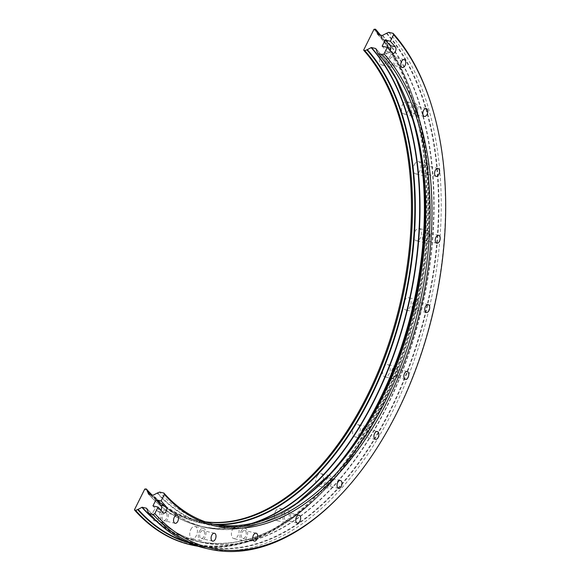 <?xml version="1.0" encoding="UTF-8"?>
<svg xmlns="http://www.w3.org/2000/svg" width="580" height="580" viewBox="0 0 580 580"><rect width="100%" height="100%" fill="white"/><g stroke="black" fill="none" stroke-linecap="round" stroke-linejoin="round"><path stroke-width="0.43" stroke-dasharray="2.9 2.17" d="M380.531 55.803A6.3 3.661 -76.8 0 1 384.721 52.758A6.3 3.661 -76.8 0 1 386.048 61.98A6.3 3.661 -76.8 0 1 381.858 65.025A6.3 3.661 -76.8 0 1 380.531 55.803M389.093 57.804A6.3 3.661 -76.8 0 1 393.284 54.759A6.3 3.661 -76.8 0 1 394.603 63.981A6.3 3.661 -76.8 0 1 390.412 67.026A6.3 3.661 -76.8 0 1 389.093 57.804M390.079 58.906A4.045 2.349 -76.8 0 1 392.769 56.949A4.045 2.349 -76.8 0 1 393.624 62.879A4.045 2.349 -76.8 0 1 390.927 64.837A4.045 2.349 -76.8 0 1 390.079 58.906M402.585 104.712A6.3 3.661 -76.8 0 1 406.776 101.674A6.3 3.661 -76.8 0 1 408.095 110.896A6.3 3.661 -76.8 0 1 403.905 113.941A6.3 3.661 -76.8 0 1 402.585 104.712M411.14 106.713A6.3 3.661 -76.8 0 1 415.331 103.675A6.3 3.661 -76.8 0 1 416.658 112.897A6.3 3.661 -76.8 0 1 412.467 115.935A6.3 3.661 -76.8 0 1 411.14 106.713M412.126 107.822A4.045 2.349 -76.8 0 1 414.823 105.865A4.045 2.349 -76.8 0 1 415.672 111.788A4.045 2.349 -76.8 0 1 412.974 113.745A4.045 2.349 -76.8 0 1 412.126 107.822M414.337 164.647A6.3 3.661 -76.8 0 1 418.528 161.602A6.3 3.661 -76.8 0 1 419.855 170.825A6.3 3.661 -76.8 0 1 415.664 173.869A6.3 3.661 -76.8 0 1 414.337 164.647M422.892 166.649A6.3 3.661 -76.8 0 1 427.083 163.603A6.3 3.661 -76.8 0 1 428.41 172.826A6.3 3.661 -76.8 0 1 424.219 175.87A6.3 3.661 -76.8 0 1 422.892 166.649M423.878 167.75A4.045 2.349 -76.8 0 1 426.575 165.793A4.045 2.349 -76.8 0 1 427.424 171.724A4.045 2.349 -76.8 0 1 424.734 173.681A4.045 2.349 -76.8 0 1 423.878 167.75M414.997 231.514A6.3 3.661 -76.8 0 1 419.188 228.476A6.3 3.661 -76.8 0 1 420.507 237.698A6.3 3.661 -76.8 0 1 416.317 240.736A6.3 3.661 -76.8 0 1 414.997 231.514M423.552 233.515A6.3 3.661 -76.8 0 1 427.743 230.477A6.3 3.661 -76.8 0 1 429.062 239.7A6.3 3.661 -76.8 0 1 424.872 242.737A6.3 3.661 -76.8 0 1 423.552 233.515M424.538 234.624A4.045 2.349 -76.8 0 1 427.228 232.667A4.045 2.349 -76.8 0 1 428.084 238.59A4.045 2.349 -76.8 0 1 425.387 240.548A4.045 2.349 -76.8 0 1 424.538 234.624M404.507 300.766A6.3 3.661 -76.8 0 1 408.697 297.721A6.3 3.661 -76.8 0 1 410.024 306.943A6.3 3.661 -76.8 0 1 405.833 309.988A6.3 3.661 -76.8 0 1 404.507 300.766M413.061 302.767A6.3 3.661 -76.8 0 1 417.252 299.722A6.3 3.661 -76.8 0 1 418.579 308.944A6.3 3.661 -76.8 0 1 414.388 311.989A6.3 3.661 -76.8 0 1 413.061 302.767M414.048 303.869A4.045 2.349 -76.8 0 1 416.745 301.912A4.045 2.349 -76.8 0 1 417.593 307.842A4.045 2.349 -76.8 0 1 414.903 309.8A4.045 2.349 -76.8 0 1 414.048 303.869M383.59 367.669A6.3 3.661 -76.8 0 1 387.781 364.624A6.3 3.661 -76.8 0 1 389.108 373.846A6.3 3.661 -76.8 0 1 384.917 376.891A6.3 3.661 -76.8 0 1 383.59 367.669M392.152 369.67A6.3 3.661 -76.8 0 1 396.343 366.625A6.3 3.661 -76.8 0 1 397.662 375.847A6.3 3.661 -76.8 0 1 393.472 378.892A6.3 3.661 -76.8 0 1 392.152 369.67M393.131 370.772A4.045 2.349 -76.8 0 1 395.828 368.815A4.045 2.349 -76.8 0 1 396.676 374.745A4.045 2.349 -76.8 0 1 393.987 376.703A4.045 2.349 -76.8 0 1 393.131 370.772M353.677 427.677A6.3 3.661 -76.8 0 1 357.867 424.632A6.3 3.661 -76.8 0 1 359.187 433.854A6.3 3.661 -76.8 0 1 354.996 436.899A6.3 3.661 -76.8 0 1 353.677 427.677M362.232 429.678A6.3 3.661 -76.8 0 1 366.422 426.634A6.3 3.661 -76.8 0 1 367.742 435.855A6.3 3.661 -76.8 0 1 363.551 438.9A6.3 3.661 -76.8 0 1 362.232 429.678M363.218 430.78A4.045 2.349 -76.8 0 1 365.907 428.823A4.045 2.349 -76.8 0 1 366.763 434.753A4.045 2.349 -76.8 0 1 364.066 436.711A4.045 2.349 -76.8 0 1 363.218 430.78M316.789 476.695A6.3 3.661 -76.8 0 1 320.979 473.65A6.3 3.661 -76.8 0 1 322.306 482.872A6.3 3.661 -76.8 0 1 318.115 485.917A6.3 3.661 -76.8 0 1 316.789 476.695M325.17 479.073A6.3 3.661 -76.8 0 1 325.351 478.696A6.3 3.661 -76.8 0 1 328.374 475.694M328.577 475.643A6.3 3.661 -76.8 0 1 329.541 475.651A6.3 3.661 -76.8 0 1 330.861 484.873A6.3 3.661 -76.8 0 1 326.671 487.918A6.3 3.661 -76.8 0 1 325.104 479.225M326.337 479.798A4.045 2.349 -76.8 0 1 329.027 477.84A4.045 2.349 -76.8 0 1 329.882 483.771A4.045 2.349 -76.8 0 1 327.185 485.728A4.045 2.349 -76.8 0 1 326.337 479.798M275.457 511.379A6.3 3.661 -76.8 0 1 279.647 508.334A6.3 3.661 -76.8 0 1 280.974 517.556A6.3 3.661 -76.8 0 1 276.783 520.601A6.3 3.661 -76.8 0 1 275.457 511.379M284.019 513.38A6.3 3.661 -76.8 0 1 288.209 510.335A6.3 3.661 -76.8 0 1 289.529 519.557A6.3 3.661 -76.8 0 1 285.338 522.602A6.3 3.661 -76.8 0 1 284.019 513.38M285.005 514.482A4.045 2.349 -76.8 0 1 287.695 512.524A4.045 2.349 -76.8 0 1 288.55 518.455A4.045 2.349 -76.8 0 1 285.853 520.412A4.045 2.349 -76.8 0 1 285.005 514.482M232.493 529.373A6.3 3.661 -76.8 0 1 236.683 526.328A6.3 3.661 -76.8 0 1 238.01 535.55A6.3 3.661 -76.8 0 1 233.82 538.595A6.3 3.661 -76.8 0 1 232.493 529.373M241.048 531.374A6.3 3.661 -76.8 0 1 245.246 528.329A6.3 3.661 -76.8 0 1 246.565 537.551A6.3 3.661 -76.8 0 1 242.375 540.596A6.3 3.661 -76.8 0 1 241.048 531.374M242.034 532.476A4.045 2.349 -76.8 0 1 244.731 530.519A4.045 2.349 -76.8 0 1 245.579 536.449A4.045 2.349 -76.8 0 1 242.889 538.407A4.045 2.349 -76.8 0 1 242.034 532.476M190.82 529.446A6.3 3.661 -76.8 0 1 195.011 526.401A6.3 3.661 -76.8 0 1 196.337 535.623A6.3 3.661 -76.8 0 1 192.147 538.668A6.3 3.661 -76.8 0 1 190.82 529.446M199.382 531.447A6.3 3.661 -76.8 0 1 203.573 528.402A6.3 3.661 -76.8 0 1 204.892 537.624A6.3 3.661 -76.8 0 1 200.702 540.669A6.3 3.661 -76.8 0 1 199.382 531.447M200.361 532.549A4.045 2.349 -76.8 0 1 203.058 530.591A4.045 2.349 -76.8 0 1 203.906 536.522A4.045 2.349 -76.8 0 1 201.216 538.479A4.045 2.349 -76.8 0 1 200.361 532.549M153.287 511.589A6.3 3.661 -76.8 0 1 157.477 508.544A6.3 3.661 -76.8 0 1 158.797 517.773A6.3 3.661 -76.8 0 1 154.606 520.811A6.3 3.661 -76.8 0 1 153.287 511.589M161.842 513.59A6.3 3.661 -76.8 0 1 166.032 510.545A6.3 3.661 -76.8 0 1 167.359 519.767A6.3 3.661 -76.8 0 1 163.168 522.812A6.3 3.661 -76.8 0 1 161.842 513.59M162.828 514.692A4.045 2.349 -76.8 0 1 165.525 512.742A4.045 2.349 -76.8 0 1 166.373 518.665A4.045 2.349 -76.8 0 1 163.676 520.622A4.045 2.349 -76.8 0 1 162.828 514.692M212.447 523.986A257.339 149.502 -76.8 0 1 210.323 523.515A257.339 149.502 -76.8 0 1 159.645 492.065M205.407 521.826A257.339 149.502 -76.8 0 1 196.018 520.173A257.339 149.502 -76.8 0 1 145.341 488.723M205.871 521.993A257.339 149.502 -76.8 0 1 196.975 520.398A257.339 149.502 -76.8 0 1 152.098 495.008M317.361 469.517A257.788 149.763 -76.8 0 1 317.238 469.648A257.788 149.763 -76.8 0 1 144.797 489.02M380.465 35.09A282.532 164.14 -76.8 0 1 395.748 57.986A282.532 164.14 -76.8 0 1 379.226 408.378A282.532 164.14 -76.8 0 1 287.303 521.841A282.532 164.14 -76.8 0 1 197.969 546.244M374.557 29A282.532 164.14 -76.8 0 1 378.269 408.161A282.532 164.14 -76.8 0 1 190.283 544.7M432.274 107.916A282.532 164.14 -76.8 0 1 396.814 412.489A282.532 164.14 -76.8 0 1 342.178 493.275M388.854 32.342A282.532 164.14 -76.8 0 1 392.573 411.503A282.532 164.14 -76.8 0 1 204.588 548.049M363.689 49.989A257.788 149.763 -76.8 0 1 399.439 118.037A257.788 149.763 -76.8 0 1 399.489 118.211M374.006 29.297A282.083 163.879 -76.8 0 1 377.718 407.856A282.083 163.879 -76.8 0 1 134.48 509.711M382.155 46.175L387.114 51.736A3.596 2.088 103.2 0 0 387.824 52.178A3.596 2.088 103.2 0 0 390.144 50.576M152.946 505.898L157.905 511.459A3.596 2.088 103.2 0 0 158.615 511.901A3.596 2.088 103.2 0 0 160.935 510.306M297.815 502.483L297.17 502.933A258.716 150.307 -76.8 0 1 296.525 503.375A258.716 150.307 -76.8 0 1 157.615 492.899M377.138 51.932A259.05 150.495 -76.8 0 1 404.39 96.113M377.297 52.287A258.716 150.307 -76.8 0 1 395.828 78.619A258.716 150.307 -76.8 0 1 396.212 79.308L396.589 79.989M329.599 474.556A262.153 152.301 -76.8 0 1 328.751 475.477A262.153 152.301 -76.8 0 1 153.388 495.182M311.953 491.492A259.05 150.495 -76.8 0 1 157.173 493.109M321.646 482.647A262.29 152.381 -76.8 0 1 204.725 527.285A262.29 152.381 -76.8 0 1 153.076 495.24M254.714 522.703A262.29 152.381 -76.8 0 1 200.317 526.256A262.29 152.381 -76.8 0 1 148.668 494.203M251.785 523.399A262.153 152.301 -76.8 0 1 148.603 494.182M380.016 34.981A281.155 163.343 -76.8 0 1 396.517 59.356A281.155 163.343 -76.8 0 1 380.074 408.045A281.155 163.343 -76.8 0 1 288.601 520.949A281.155 163.343 -76.8 0 1 188.529 542.764M379.857 34.945A280.821 163.147 -76.8 0 1 415.476 105.212A280.821 163.147 -76.8 0 1 380.233 407.95A280.821 163.147 -76.8 0 1 325.931 488.251A280.821 163.147 -76.8 0 1 185.97 541.618M377.812 34.459A277.719 161.341 -76.8 0 1 416.193 107.619A277.719 161.341 -76.8 0 1 381.336 407A277.719 161.341 -76.8 0 1 327.635 486.41A277.719 161.341 -76.8 0 1 156.201 521.036M377.877 34.481A277.581 161.269 -76.8 0 1 381.531 407A277.581 161.269 -76.8 0 1 196.83 541.154A277.581 161.269 -76.8 0 1 154.026 518.904M382.285 35.51A277.581 161.269 -76.8 0 1 385.939 408.03A277.581 161.269 -76.8 0 1 201.245 542.184A277.581 161.269 -76.8 0 1 146.812 508.515M382.597 35.46A277.719 161.341 -76.8 0 1 386.251 408.153A277.719 161.341 -76.8 0 1 146.784 508.435M386.824 33.176A281.155 163.343 -76.8 0 1 390.521 410.488A281.155 163.343 -76.8 0 1 148.088 512.01M386.382 33.386A280.821 163.147 -76.8 0 1 390.079 410.256A280.821 163.147 -76.8 0 1 147.922 511.654M375.992 48.713A262.153 152.301 -76.8 0 1 412.344 117.907A262.153 152.301 -76.8 0 1 412.699 119.118M376.021 48.792A262.29 152.381 -76.8 0 1 409.154 108.337M216.746 524.762A259.05 150.495 -76.8 0 1 151.003 494.754M213.962 524.284A258.716 150.307 -76.8 0 1 151.235 494.805M387.114 51.736L392.254 52.939M157.905 511.459L163.038 512.662M393.284 54.759L384.721 52.758M404.18 59.617L392.769 56.949M415.331 103.675L406.776 101.674M426.227 108.532L414.823 105.865M427.083 163.603L418.528 161.602M437.987 168.461L426.575 165.793M427.743 230.477L419.188 228.476M438.639 235.335L427.228 232.667M417.252 299.722L408.697 297.721M428.156 304.58L416.745 301.912M396.343 366.625L387.781 364.624M407.24 371.483L395.828 368.815M366.422 426.634L357.867 424.632M377.319 431.491L365.907 428.823M329.541 475.651L320.979 473.65M340.438 480.508L329.027 477.84M288.209 510.335L279.647 508.334M299.106 515.192L287.695 512.524M245.246 528.329L236.683 526.328M256.142 533.187L244.731 530.519M203.573 528.402L195.011 526.401M214.469 533.259L203.058 530.591M166.032 510.545L157.477 508.544M176.929 515.41L165.525 512.742M214.556 524.509L210.323 523.515M330.455 473.642L328.751 475.477C287.716 518.592 246.377 535.862 204.725 527.285L200.317 526.256C180.858 521.637 163.596 510.929 148.524 494.124M196.975 520.398L196.018 520.173M377.732 34.401C394.4 53.179 407.218 77.582 416.193 107.619L415.476 105.212C410.466 88.334 404.144 73.044 396.517 59.356L395.748 57.986M287.303 521.841L288.601 520.949C301.506 512.06 313.954 501.163 325.931 488.251L327.635 486.41C284.229 531.969 240.627 550.21 196.83 541.154L201.245 542.184C180.793 537.334 162.618 526.053 146.733 508.348M413.054 120.314L412.344 117.907C403.861 89.516 391.732 66.424 375.941 48.626M175.088 523.29L163.676 520.622M163.168 522.812L154.606 520.811M212.628 541.147L201.216 538.479M200.702 540.669L192.147 538.668M254.294 541.075L242.889 538.407M242.375 540.596L233.82 538.595M297.264 523.08L285.853 520.412M285.338 522.602L276.783 520.601M338.597 488.396L327.185 485.728M326.671 487.918L318.115 485.917M375.477 439.379L364.066 436.711M363.551 438.9L354.996 436.899M405.391 379.371L393.987 376.703M393.472 378.892L384.917 376.891M426.307 312.468L414.903 309.8M414.388 311.989L405.833 309.988M436.798 243.216L425.387 240.548M424.872 242.737L416.317 240.736M436.138 176.349L424.734 173.681M424.219 175.87L415.664 173.869M424.386 116.413L412.974 113.745M412.467 115.935L403.905 113.941M402.339 67.505L390.927 64.837M390.412 67.026L381.858 65.025M387.824 52.178L392.957 53.375M158.615 511.901L163.749 513.097"/><path stroke-width="0.87" d="M401.483 61.574A4.045 2.349 -76.8 0 1 404.18 59.617A4.045 2.349 -76.8 0 1 405.028 65.547A4.045 2.349 -76.8 0 1 402.339 67.505A4.045 2.349 -76.8 0 1 401.483 61.574M423.538 110.49A4.045 2.349 -76.8 0 1 426.227 108.532A4.045 2.349 -76.8 0 1 427.083 114.456A4.045 2.349 -76.8 0 1 424.386 116.413A4.045 2.349 -76.8 0 1 423.538 110.49M435.29 170.418A4.045 2.349 -76.8 0 1 437.987 168.461A4.045 2.349 -76.8 0 1 438.835 174.391A4.045 2.349 -76.8 0 1 436.138 176.349A4.045 2.349 -76.8 0 1 435.29 170.418M435.942 237.292A4.045 2.349 -76.8 0 1 438.639 235.335A4.045 2.349 -76.8 0 1 439.488 241.258A4.045 2.349 -76.8 0 1 436.798 243.216A4.045 2.349 -76.8 0 1 435.942 237.292M425.459 306.537A4.045 2.349 -76.8 0 1 428.156 304.58A4.045 2.349 -76.8 0 1 429.004 310.51A4.045 2.349 -76.8 0 1 426.307 312.468A4.045 2.349 -76.8 0 1 425.459 306.537M404.543 373.44A4.045 2.349 -76.8 0 1 407.24 371.483A4.045 2.349 -76.8 0 1 408.088 377.413A4.045 2.349 -76.8 0 1 405.391 379.371A4.045 2.349 -76.8 0 1 404.543 373.44M374.629 433.449A4.045 2.349 -76.8 0 1 377.319 431.491A4.045 2.349 -76.8 0 1 378.167 437.422A4.045 2.349 -76.8 0 1 375.477 439.379A4.045 2.349 -76.8 0 1 374.629 433.449M337.741 482.466A4.045 2.349 -76.8 0 1 340.438 480.508A4.045 2.349 -76.8 0 1 341.286 486.439A4.045 2.349 -76.8 0 1 338.597 488.396A4.045 2.349 -76.8 0 1 337.741 482.466M296.409 517.15A4.045 2.349 -76.8 0 1 299.106 515.192A4.045 2.349 -76.8 0 1 299.954 521.123A4.045 2.349 -76.8 0 1 297.264 523.08A4.045 2.349 -76.8 0 1 296.409 517.15M253.445 535.144A4.045 2.349 -76.8 0 1 256.142 533.187A4.045 2.349 -76.8 0 1 256.991 539.117A4.045 2.349 -76.8 0 1 254.294 541.075A4.045 2.349 -76.8 0 1 253.445 535.144M211.773 535.217A4.045 2.349 -76.8 0 1 214.469 533.259A4.045 2.349 -76.8 0 1 215.318 539.19A4.045 2.349 -76.8 0 1 212.628 541.147A4.045 2.349 -76.8 0 1 211.773 535.217M174.239 517.36A4.045 2.349 -76.8 0 1 176.929 515.41A4.045 2.349 -76.8 0 1 177.784 521.333A4.045 2.349 -76.8 0 1 175.088 523.29A4.045 2.349 -76.8 0 1 174.239 517.36M159.645 492.065L163.886 493.058L164.379 494.457L161.131 500.968L166.097 506.528A3.596 2.088 103.2 0 1 166.409 510.741A3.596 2.088 103.2 0 1 163.749 513.097A3.596 2.088 103.2 0 1 163.038 512.662L158.079 507.101L154.831 513.612L153.192 514.511L148.951 513.517L148.088 512.01A3.596 2.712 138.3 0 1 147.922 511.654L146.588 508.261L142.172 507.232L138.084 509.356A3.596 2.712 138.3 0 1 137.641 509.566L135.604 510.4L134.48 509.711L144.797 489.02L146.305 488.947L147.168 490.462A3.596 2.712 138.3 0 1 147.327 490.81L148.524 494.124L153.076 495.24L157.173 493.109A3.596 2.712 138.3 0 1 157.615 492.899L159.645 492.065M378.16 53.795L382.401 54.788L384.04 53.889L387.288 47.379L392.254 52.939A3.596 2.088 103.2 0 0 392.957 53.375A3.596 2.088 103.2 0 0 395.618 51.011A3.596 2.088 103.2 0 0 395.306 46.806L390.347 41.245L393.588 34.735L393.095 33.335L388.854 32.342L386.824 33.176A3.596 2.712 -41.7 0 0 386.382 33.386L382.285 35.51L377.732 34.401L376.536 31.088A3.596 2.712 -41.7 0 0 376.376 30.74L375.514 29.225L374.006 29.297L363.689 49.989L364.813 50.678L366.85 49.844A3.596 2.712 -41.7 0 0 367.292 49.633L371.381 47.509L375.797 48.539L377.138 51.932A3.596 2.712 -41.7 0 0 377.297 52.287L378.16 53.795A257.339 149.502 -76.8 0 1 396.589 79.989A257.339 149.502 -76.8 0 1 381.546 399.141A257.339 149.502 -76.8 0 1 297.815 502.483A257.339 149.502 -76.8 0 1 212.447 523.986M382.401 54.788A257.339 149.502 -76.8 0 1 385.787 400.135A257.339 149.502 -76.8 0 1 214.556 524.509A257.339 149.502 -76.8 0 1 163.886 493.058M363.856 50.453A257.339 149.502 -76.8 0 1 399.54 118.385A257.339 149.502 -76.8 0 1 367.242 395.799A257.339 149.502 -76.8 0 1 317.485 469.379A257.339 149.502 -76.8 0 1 205.407 521.826M364.813 50.678A257.339 149.502 -76.8 0 1 368.199 396.024A257.339 149.502 -76.8 0 1 205.871 521.993M152.098 495.008A257.339 149.502 -76.8 0 1 146.305 488.947M399.489 118.211A257.788 149.763 -76.8 0 1 367.082 395.937A257.788 149.763 -76.8 0 1 317.361 469.517M375.514 29.225A282.532 164.14 -76.8 0 1 380.465 35.09M393.095 33.335A282.532 164.14 -76.8 0 1 432.274 107.916L432.586 108.953A281.184 163.357 -76.8 0 1 397.293 412.083A281.184 163.357 -76.8 0 1 342.918 492.478A281.184 163.357 -76.8 0 1 154.831 513.612M393.588 34.735A281.184 163.357 -76.8 0 1 432.586 108.953M384.04 53.889A258.687 150.292 -76.8 0 1 387.447 401.048A258.687 150.292 -76.8 0 1 164.379 494.457M197.969 546.244A282.532 164.14 -76.8 0 1 191.24 544.924L190.283 544.7A282.532 164.14 -76.8 0 1 134.647 510.175M191.24 544.924A282.532 164.14 -76.8 0 1 135.604 510.4M342.918 492.478L342.178 493.275A282.532 164.14 -76.8 0 1 208.822 549.035L204.588 548.049A282.532 164.14 -76.8 0 1 148.951 513.517M208.822 549.035A282.532 164.14 -76.8 0 1 153.192 514.511M160.935 510.306A3.596 2.088 103.2 0 0 160.965 505.332L155.998 499.772L152.946 505.898L158.079 507.101M155.998 499.772L161.131 500.968M390.347 41.245L385.207 40.049L382.155 46.175L387.288 47.379M390.144 50.576A3.596 2.088 103.2 0 0 390.173 45.61L385.207 40.049M404.39 96.113A259.05 150.495 -76.8 0 1 413.054 120.314L396.205 79.308A258.716 150.307 -76.8 0 1 380.697 399.482A258.716 150.307 -76.8 0 1 297.17 502.925L330.455 473.642A259.05 150.495 -76.8 0 1 311.953 491.492M413.054 120.314A259.05 150.495 -76.8 0 1 380.545 399.569A259.05 150.495 -76.8 0 1 330.455 473.642M412.699 119.118A262.153 152.301 -76.8 0 1 379.443 400.519A262.153 152.301 -76.8 0 1 329.599 474.556M409.154 108.337A262.29 152.381 -76.8 0 1 379.248 400.526A262.29 152.381 -76.8 0 1 321.646 482.647M371.381 47.509A262.29 152.381 -76.8 0 1 374.832 399.497A262.29 152.381 -76.8 0 1 254.714 522.703M371.077 47.56A262.153 152.301 -76.8 0 1 374.528 399.373A262.153 152.301 -76.8 0 1 251.785 523.399M366.85 49.844A258.716 150.307 -76.8 0 1 370.257 397.039A258.716 150.307 -76.8 0 1 213.962 524.284M367.292 49.633A259.05 150.495 -76.8 0 1 370.7 397.271A259.05 150.495 -76.8 0 1 216.746 524.762M376.376 30.74A281.155 163.343 -76.8 0 1 380.016 34.981M376.536 31.088A280.821 163.147 -76.8 0 1 379.857 34.945M154.026 518.904A277.581 161.269 -76.8 0 1 142.172 507.232M156.201 521.036A277.719 161.341 -76.8 0 1 141.868 507.283M151.003 494.754A259.05 150.495 -76.8 0 1 147.327 490.81M151.235 494.805A258.716 150.307 -76.8 0 1 147.168 490.462M188.529 542.764A281.155 163.343 -76.8 0 1 137.641 509.566M185.97 541.618A280.821 163.147 -76.8 0 1 138.084 509.356M390.173 45.61L395.306 46.806M160.965 505.332L166.097 506.528"/></g></svg>
